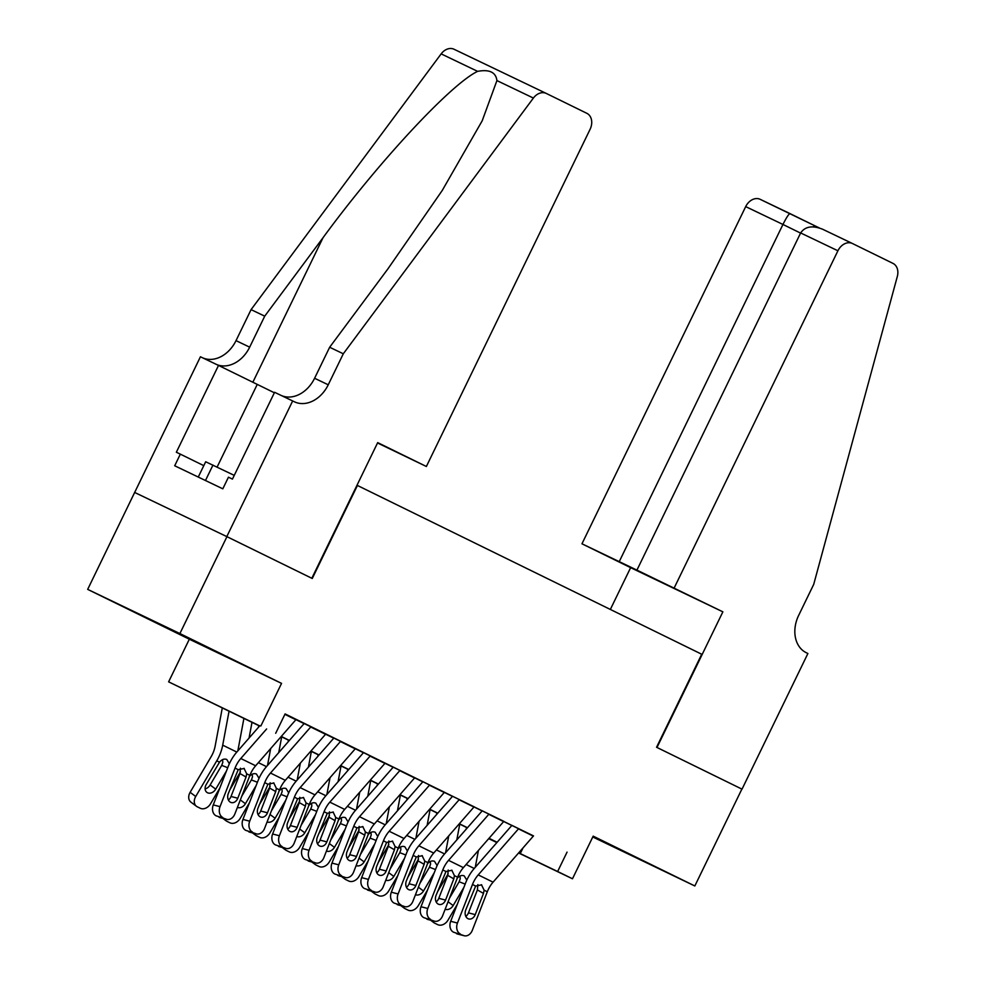 <?xml version="1.0" encoding="UTF-8"?>
<svg xmlns="http://www.w3.org/2000/svg" width="985" height="985" viewBox="0 0 985 985"><rect width="100%" height="100%" fill="white"/><g stroke="black" fill="none" stroke-linecap="round" stroke-linejoin="round"><path stroke-width="1.48" d="M152.921 621.067L202.602 645.064L152.921 621.067M592.884 836.745L640.361 859.659L592.995 836.524M259.584 726.019L168.62 681.842L259.708 725.871M292.668 400.944L226.796 536.591L311.826 578.269L377.698 442.622L426.37 466.484L590.089 129.306A12.928 9.912 115.6 0 0 586.838 113.312L546.318 93.452A12.928 9.912 115.6 0 0 546.256 93.427A12.928 9.912 115.6 0 0 533.39 98.057L343.297 353.787L328.239 384.79A30.153 23.135 -64.4 0 1 294.441 401.806A30.153 23.135 -64.4 0 1 294.293 401.745L274.593 392.289L232.435 479.104L228.446 477.196L222.807 488.819L174.702 465.77L180.341 454.147L176.352 452.238L218.51 365.423L200.435 356.767L87.677 589.375L189.329 639.216L168.62 681.842M592.773 836.979L694.831 885.971L593.179 836.142L572.482 878.78L518.59 852.973M134.723 492.488L226.944 536.665L179.898 633.552L87.677 589.375M226.944 536.665L312.27 578.49L357.432 485.47L701.714 654.237L656.552 747.258L741.877 789.083L694.831 885.971M296.066 719.518L285.01 714.076M325.752 734.071L303.823 723.372M355.425 748.612L333.509 737.913M385.11 763.166L363.182 752.466M399.959 770.418A15.083 9.678 116.1 0 1 399.75 770.664L414.587 777.941A15.083 9.678 116.1 0 0 414.796 777.694L392.867 767.019M429.645 784.971A15.083 9.678 116.1 0 1 429.423 785.217L444.272 792.494A15.083 9.678 116.1 0 0 444.481 792.248L422.54 781.561M474.142 806.813L452.226 796.114M489.003 814.066A15.083 9.678 116.1 0 1 488.782 814.312L503.63 821.588A15.083 9.678 116.1 0 0 503.84 821.342L481.899 810.655M533.414 836.019L285.096 713.916L275.689 733.283M295.956 719.653L304.07 723.63M325.629 734.207L333.743 738.184M355.314 748.748L363.428 752.725M384.987 763.301L393.101 767.278M414.673 777.854L422.787 781.831M444.346 792.396L452.46 796.372M474.031 806.949L482.145 810.926M503.704 821.49L511.818 825.479M518.676 828.619A15.083 9.678 116.1 0 1 518.467 828.865L533.304 836.142A15.083 9.678 116.1 0 0 533.513 835.896L511.584 825.208M189.329 639.216L281.55 683.381L179.898 633.552M281.55 683.381L260.84 726.019M567.052 852.124L557.633 871.503L572.482 878.78M488.806 838.543L496.982 842.446L488.905 838.432M467.346 827.856L459.232 823.879M437.66 813.302L429.546 809.325M407.987 798.761L399.873 794.784M378.302 784.208L370.188 780.231M348.628 769.667L340.514 765.677M318.943 755.113L310.829 751.136M289.27 740.56L281.156 736.583M496.883 842.569L488.708 838.654M518.701 852.838L557.633 871.503M281.279 736.448L289.393 740.424M310.952 751.001L319.066 754.978M340.638 765.542L348.752 769.519M370.311 780.095L378.425 784.072M399.996 794.649L408.098 798.626M429.669 809.19L437.783 813.167M459.342 823.743L467.456 827.72M489.028 838.297L497.142 842.274M523.01 847.925L520.252 853.601M533.304 836.142L493.066 882.166A21.547 13.815 -63.9 0 0 487.304 891.757L472.308 930.32A8.619 6.55 104.5 0 1 464.218 935.75A8.619 6.55 104.5 0 1 463.258 935.393L453.519 932.192L463.258 935.393M511.904 825.368L474.339 868.351A32.308 20.722 -63.9 0 0 465.696 882.745L450.687 921.295L457.459 923.043A8.619 6.55 104.5 0 0 460.29 933.94M518.467 828.865L478.23 874.889A21.547 13.815 -63.9 0 0 472.468 884.481L457.459 923.043M465.806 916.395A6.895 5.245 104.5 0 0 468.454 912.873L477.393 889.911L477.873 884.579M453.519 932.192A8.619 6.55 -75.5 0 1 450.687 921.295M464.218 935.75L457.446 934.002A8.619 6.55 -75.5 0 1 456.486 933.645M481.443 884.702L484.115 890.194L483.487 893.42L475.226 914.622A6.895 5.245 -75.5 0 1 468.762 918.968A6.895 5.245 -75.5 0 1 467.998 918.685A6.895 5.245 -75.5 0 1 465.733 909.968L475.669 886.057L481.677 884.838M459.761 824.137L456.806 839.909M448.187 873.744L437.315 892.164M466.521 827.449L466.2 829.161M478.427 850.424L475.262 867.305M457.225 904.513L447.99 920.162A8.619 6.563 126.7 0 1 437.697 924.644L434.73 923.191A8.619 6.563 126.7 0 1 433.929 922.711L430.531 920.162M456.941 878.571C459.244 875.813 461.657 874.914 464.194 875.862L466.791 880.159M448.077 901.755L453.162 905.56L463.91 887.337M453.162 905.56A6.895 5.245 -53.3 0 1 445.158 909.241M432.28 920.618A8.619 6.563 126.7 0 0 433.929 922.711M465.166 884.099L459.145 881.76L449.492 898.135M459.145 881.76L460.241 878.755L460.007 876.022M198.256 477.06L205.68 461.768L234.245 475.361M205.471 480.52L212.969 465.068M674.183 587.971L837.915 250.781L800.645 232.94L636.926 570.118L722.867 611.833L656.995 747.48L742.025 789.157L807.897 653.511L806.259 652.71A30.153 23.135 115.6 0 1 798.663 615.391L813.708 584.388L897.323 276.465A12.928 9.912 115.6 0 0 892.976 263.389L852.468 243.529A12.928 9.912 115.6 0 0 852.394 243.492A12.928 9.912 115.6 0 0 837.915 250.781M610.343 609.456L630.634 567.655L722.867 611.833M630.634 567.655L581.963 543.794L636.926 570.118M619.233 561.647L782.952 224.457L745.694 206.616A12.928 9.912 -64.4 0 1 760.174 199.327A12.928 9.912 -64.4 0 1 760.235 199.352L790.019 213.61C788.813 213.88 786.449 217.5 782.952 224.457L800.571 233.1M581.963 543.794L745.694 206.616M760.174 199.327L814.657 225.688L813.228 226.821M800.645 232.94C805.102 226.427 812.44 225.208 822.672 229.259L852.394 243.492M343.297 353.787L329.655 347.249L387.942 268.843L442.24 190.462L482.194 120.798L496.92 80.585C495.849 72.25 489.422 69.172 477.627 71.351C451.068 83.91 378.055 162.476 323.006 237.742L264.719 316.16L249.673 347.163A30.153 23.135 -64.4 0 1 216.577 364.499M264.719 316.16L251.076 309.622L236.018 340.625A30.153 23.135 -64.4 0 1 202.935 357.961M281.513 395.601A30.153 23.135 -64.4 0 0 314.597 378.265L329.655 347.249M477.627 71.351L441.157 53.879L251.076 309.622M226.796 536.591L134.576 492.414M426.37 466.484L377.526 442.967M274.359 392.769L218.51 365.423M441.157 53.879A12.928 9.912 -64.4 0 1 454.036 49.25A12.928 9.912 -64.4 0 1 454.097 49.275L546.195 93.39M203.797 465.646L180.341 454.147M503.63 821.588L463.393 867.625A21.547 13.815 -63.9 0 0 457.631 877.216L442.622 915.767A8.619 6.55 104.5 0 1 434.533 921.197A8.619 6.55 104.5 0 1 433.585 920.852L423.833 917.651L433.585 920.852M482.231 810.827L444.666 853.798A32.308 20.722 -63.9 0 0 436.023 868.191L421.014 906.742L427.785 908.49A8.619 6.55 104.5 0 0 430.605 919.387M488.782 814.312L448.557 860.348A21.547 13.815 -63.9 0 0 442.794 869.94L427.785 908.49M436.133 901.854A6.895 5.245 104.5 0 0 438.781 898.332L447.719 875.357L448.2 870.026M423.833 917.651A8.619 6.55 -75.5 0 1 421.014 906.742M434.533 921.197L427.761 919.461A8.619 6.55 -75.5 0 1 426.813 919.103M451.77 870.161L454.43 875.64L453.802 878.866L445.552 900.081A6.895 5.245 -75.5 0 1 439.076 904.427A6.895 5.245 -75.5 0 1 438.313 904.144A6.895 5.245 -75.5 0 1 436.047 895.427L445.983 871.503L452.004 870.284M474.154 806.789A15.083 9.678 116.1 0 1 473.945 807.035L433.708 853.072A21.547 13.815 -63.9 0 0 427.946 862.663L412.949 901.213A8.619 6.55 104.5 0 1 404.86 906.656A8.619 6.55 104.5 0 1 403.899 906.298L394.16 903.097L403.899 906.298M452.558 796.274L414.981 839.257A32.308 20.722 -63.9 0 0 406.337 853.638L391.328 892.201L398.1 893.949A8.619 6.55 104.5 0 0 400.932 904.846M459.318 799.524A15.083 9.678 116.1 0 1 459.108 799.771L418.871 845.795A21.547 13.815 -63.9 0 0 413.109 855.386L398.1 893.949M406.448 887.3A6.895 5.245 104.5 0 0 409.095 883.779L418.034 860.816L418.514 855.485M394.16 903.097A8.619 6.55 -75.5 0 1 391.328 892.201M404.86 906.656L398.088 904.907A8.619 6.55 -75.5 0 1 397.127 904.55M422.085 855.608L424.757 861.099L424.129 864.325L415.867 885.527A6.895 5.245 -75.5 0 1 409.403 889.874A6.895 5.245 -75.5 0 1 408.64 889.59A6.895 5.245 -75.5 0 1 406.374 880.873L416.31 856.95L422.331 855.731M444.272 792.494L404.035 838.518A21.547 13.815 -63.9 0 0 398.272 848.11L383.263 886.672A8.619 6.55 104.5 0 1 375.174 892.102A8.619 6.55 104.5 0 1 374.226 891.745L364.487 888.544L374.226 891.745M422.873 781.721L385.307 824.704A32.308 20.722 -63.9 0 0 376.664 839.097L361.655 877.647L368.427 879.396A8.619 6.55 104.5 0 0 371.259 890.292M429.423 785.217L389.198 831.254A21.547 13.815 -63.9 0 0 383.436 840.833L368.427 879.396M376.775 872.747A6.895 5.245 104.5 0 0 379.422 869.238L388.361 846.263L388.841 840.931M364.487 888.544A8.619 6.55 -75.5 0 1 361.655 877.647M375.174 892.102L368.402 890.354A8.619 6.55 -75.5 0 1 367.454 889.997M392.412 841.055L395.071 846.546L394.443 849.772L386.194 870.974A6.895 5.245 -75.5 0 1 379.717 875.32A6.895 5.245 -75.5 0 1 378.954 875.037A6.895 5.245 -75.5 0 1 376.689 866.32L386.625 842.409L392.646 841.19M414.587 777.941L374.349 823.977A21.547 13.815 -63.9 0 0 368.587 833.569L353.59 872.119A8.619 6.55 104.5 0 1 345.501 877.549A8.619 6.55 104.5 0 1 344.541 877.204L334.802 874.003L344.541 877.204M393.2 767.18L355.622 810.163A32.308 20.722 -63.9 0 0 346.979 824.543L331.97 863.094L338.741 864.842A8.619 6.55 104.5 0 0 341.573 875.739M399.75 770.664L359.513 816.7A21.547 13.815 -63.9 0 0 353.75 826.292L338.741 864.842M347.089 858.206A6.895 5.245 104.5 0 0 349.737 854.684L358.675 831.709L359.156 826.39M334.802 874.003A8.619 6.55 -75.5 0 1 331.97 863.094M345.501 877.549L338.729 875.813A8.619 6.55 -75.5 0 1 337.769 875.456M362.726 826.513L365.398 831.993L364.77 835.218L356.508 856.433A6.895 5.245 -75.5 0 1 350.044 860.779A6.895 5.245 -75.5 0 1 349.281 860.496A6.895 5.245 -75.5 0 1 347.015 851.779L356.952 827.856L362.973 826.637M430.076 809.596L427.133 825.356M418.502 859.191L407.642 877.623M436.835 812.908L436.515 814.62M448.741 835.883L445.577 852.751M427.552 889.96L418.305 905.621A8.619 6.563 126.7 0 1 408.012 910.103L405.044 908.65A8.619 6.563 126.7 0 1 404.256 908.158L400.846 905.621M427.256 864.03C429.571 861.259 431.984 860.361 434.508 861.309L437.106 865.606M418.403 887.202L423.488 891.006L434.225 872.796M423.488 891.006A6.895 5.245 -53.3 0 1 415.485 894.7M402.606 906.077A8.619 6.563 126.7 0 0 404.256 908.158M435.493 869.558L429.46 867.206L419.807 883.582M429.46 867.206L430.556 864.202L430.322 861.469M400.402 795.043L397.447 810.815M388.829 844.65L377.957 863.069M407.162 798.355L406.842 800.066M419.068 821.33L415.904 838.198M397.866 875.406L388.632 891.068A8.619 6.563 126.7 0 1 378.338 895.55L375.371 894.097A8.619 6.563 126.7 0 1 374.571 893.604L371.173 891.068M397.583 849.476C399.885 846.718 402.299 845.807 404.835 846.768L407.433 851.052M388.718 872.661L393.803 876.453L404.552 858.243M393.803 876.453A6.895 5.245 -53.3 0 1 385.8 880.147M372.921 891.524A8.619 6.563 126.7 0 0 374.571 893.604M405.808 855.005L399.787 852.665L390.134 869.029M399.787 852.665L400.883 849.661L400.649 846.928M370.717 780.489L367.774 796.262M359.143 830.096L348.284 848.516M377.477 783.801L377.156 785.513M389.383 806.777L386.231 823.657M368.193 860.865L358.946 876.515A8.619 6.563 126.7 0 1 348.653 880.996L345.686 879.543A8.619 6.563 126.7 0 1 344.898 879.063L341.487 876.515M367.897 834.923C370.212 832.165 372.625 831.266 375.15 832.214L377.748 836.511M359.045 858.107L364.13 861.912L374.866 843.702M364.13 861.912A6.895 5.245 -53.3 0 1 356.127 865.593M343.248 876.97A8.619 6.563 126.7 0 0 344.898 879.063M376.135 840.451L370.101 838.112L360.448 854.487M370.101 838.112L371.197 835.108L370.963 832.374M341.044 765.948L338.089 781.708M329.47 815.555L318.598 833.975M347.803 769.26L347.483 770.972M359.71 792.236L356.545 809.104M338.508 846.312L329.273 861.974A8.619 6.563 126.7 0 1 318.98 866.455L316.013 865.002A8.619 6.563 126.7 0 1 315.212 864.51L311.814 861.974M338.224 820.382C340.527 817.612 342.94 816.713 345.476 817.661L348.074 821.958M329.359 843.554L334.444 847.359L345.193 829.148M334.444 847.359A6.895 5.245 -53.3 0 1 326.441 851.052M313.562 862.429A8.619 6.563 126.7 0 0 315.212 864.51M346.449 825.91L340.428 823.571L330.775 839.934M340.428 823.571L341.524 820.567L341.29 817.833M385.123 763.153A15.083 9.678 116.1 0 1 384.913 763.387L344.676 809.424A21.547 13.815 -63.9 0 0 338.914 819.015L323.905 857.566A8.619 6.55 104.5 0 1 315.816 863.008A8.619 6.55 104.5 0 1 314.868 862.651L305.128 859.449L314.868 862.651M363.514 752.626L325.949 795.609A32.308 20.722 -63.9 0 0 317.305 809.99L302.296 848.553L309.068 850.301A8.619 6.55 104.5 0 0 311.9 861.198M370.286 755.877A15.083 9.678 116.1 0 1 370.065 756.123L329.84 802.147A21.547 13.815 -63.9 0 0 324.077 811.738L309.068 850.301M317.416 843.653A6.895 5.245 104.5 0 0 320.063 840.131L329.002 817.168L329.483 811.837M305.128 859.449A8.619 6.55 -75.5 0 1 302.296 848.553M315.816 863.008L309.044 861.259A8.619 6.55 -75.5 0 1 308.096 860.902M333.053 811.96L335.713 817.451L335.085 820.677L326.835 841.88A6.895 5.245 -75.5 0 1 320.359 846.226A6.895 5.245 -75.5 0 1 319.596 845.943A6.895 5.245 -75.5 0 1 317.33 837.225L327.266 813.302L333.287 812.096M311.371 751.395L308.416 767.167M299.785 801.002L288.925 819.421M318.13 754.707L317.81 756.418M330.024 777.682L326.872 794.55M308.834 831.759L299.588 847.42A8.619 6.563 126.7 0 1 289.295 851.902L286.327 850.449A8.619 6.563 126.7 0 1 285.539 849.957L282.129 847.42M308.539 805.828C310.854 803.071 313.267 802.159 315.791 803.12L318.389 807.404M299.686 829.013L304.771 832.805L315.508 814.595M304.771 832.805A6.895 5.245 -53.3 0 1 296.768 836.499M283.889 847.876A8.619 6.563 126.7 0 0 285.539 849.957M316.776 811.357L310.743 809.017L301.09 825.381M310.743 809.017L311.839 806.013L311.605 803.28M355.437 748.6A15.083 9.678 116.1 0 1 355.228 748.846L315.003 794.87A21.547 13.815 -63.9 0 0 309.228 804.462L294.232 843.025A8.619 6.55 104.5 0 1 286.142 848.454A8.619 6.55 104.5 0 1 285.182 848.097L275.443 844.896L285.182 848.097M333.841 738.073L296.263 781.056A32.308 20.722 -63.9 0 0 287.62 795.449L272.611 834L279.383 835.748A8.619 6.55 104.5 0 0 282.215 846.644M340.601 741.323A15.083 9.678 116.1 0 1 340.391 741.57L300.154 787.606A21.547 13.815 -63.9 0 0 294.392 797.197L279.383 835.748M287.731 829.099A6.895 5.245 104.5 0 0 290.378 825.59L299.317 802.615L299.797 797.284M275.443 844.896A8.619 6.55 -75.5 0 1 272.611 834M286.142 848.454L279.371 846.706A8.619 6.55 -75.5 0 1 278.41 846.361M303.368 797.419L306.039 802.898L305.412 806.124L297.15 827.326A6.895 5.245 -75.5 0 1 290.686 831.685A6.895 5.245 -75.5 0 1 289.922 831.402A6.895 5.245 -75.5 0 1 287.657 822.672L297.593 798.761L303.614 797.542M281.685 736.842L278.73 752.614M270.112 786.449L259.24 804.868M288.445 740.166L288.125 741.865M300.351 763.129L297.187 780.009M279.149 817.218L269.915 832.879A8.619 6.563 126.7 0 1 259.621 837.349L256.654 835.896A8.619 6.563 126.7 0 1 255.854 835.415L252.455 832.879M278.866 791.287C281.168 788.517 283.582 787.618 286.118 788.566L288.716 792.863M270.001 814.46L275.086 818.264L285.835 800.054M275.086 818.264A6.895 5.245 -53.3 0 1 267.083 821.946M254.204 833.322A8.619 6.563 126.7 0 0 255.854 835.415M287.091 796.803L281.07 794.464L271.417 810.84M281.07 794.464L282.166 791.46L281.932 788.726M325.764 734.047A15.083 9.678 116.1 0 1 325.555 734.293L285.318 780.329A21.547 13.815 -63.9 0 0 279.555 789.921L264.546 828.471A8.619 6.55 104.5 0 1 256.457 833.913A8.619 6.55 104.5 0 1 255.509 833.556L245.77 830.355L255.509 833.556M304.156 723.532L266.59 766.515A32.308 20.722 -63.9 0 0 257.947 780.896L242.938 819.446L249.71 821.195A8.619 6.55 104.5 0 0 252.542 832.103M310.928 726.77A15.083 9.678 116.1 0 1 310.706 727.016L270.481 773.053A21.547 13.815 -63.9 0 0 264.719 782.644L249.71 821.195M258.058 814.558A6.895 5.245 104.5 0 0 260.705 811.037L269.644 788.074L270.124 782.743M245.77 830.355A8.619 6.55 -75.5 0 1 242.938 819.446M256.457 833.913L249.685 832.165A8.619 6.55 -75.5 0 1 248.737 831.808M273.695 782.866L276.354 788.345L275.726 791.571L267.477 812.785A6.895 5.245 -75.5 0 1 261 817.131A6.895 5.245 -75.5 0 1 260.237 816.848A6.895 5.245 -75.5 0 1 257.971 808.131L267.908 784.208L273.928 782.989M252.012 722.3L249.057 738.061M240.426 771.908L229.567 790.327M258.772 725.613L258.452 727.324M270.666 748.588L267.514 765.456M249.476 802.664L240.242 818.326A8.619 6.563 126.7 0 1 229.936 822.807L226.969 821.355A8.619 6.563 126.7 0 1 226.181 820.862L222.77 818.326M249.18 776.734C251.495 773.976 253.908 773.065 256.432 774.013L259.03 778.31M240.328 799.918L245.413 803.711L256.149 785.501M245.413 803.711A6.895 5.245 -53.3 0 1 237.41 807.404M224.531 818.781A8.619 6.563 126.7 0 0 226.181 820.862M257.417 782.262L251.384 779.923L241.731 796.286M251.384 779.923L252.48 776.919L252.246 774.185M296.079 719.506A15.083 9.678 116.1 0 1 295.869 719.752L255.644 765.776A21.547 13.815 -63.9 0 0 249.87 775.367L234.873 813.93A8.619 6.55 104.5 0 1 226.784 819.36A8.619 6.55 104.5 0 1 225.824 819.003L216.084 815.802L225.824 819.003M259.855 725.711L236.905 751.961A32.308 20.722 -63.9 0 0 228.261 766.342L213.265 804.905L220.037 806.653A8.619 6.55 104.5 0 0 222.856 817.55M266.627 728.949L240.796 758.499A21.547 13.815 -63.9 0 0 235.033 768.091L220.037 806.653M228.385 800.005A6.895 5.245 104.5 0 0 231.019 796.483L239.958 773.52L240.439 768.189M216.084 815.802A8.619 6.55 -75.5 0 1 213.265 804.905M226.784 819.36L220.012 817.612A8.619 6.55 -75.5 0 1 219.052 817.255M244.009 768.312L246.681 773.804L246.053 777.03L237.791 798.232A6.895 5.245 -75.5 0 1 231.327 802.578A6.895 5.245 -75.5 0 1 230.564 802.295A6.895 5.245 -75.5 0 1 228.298 793.578L238.235 769.667L244.255 768.448M222.327 707.747L215.124 746.211A21.547 13.815 116.1 0 1 211.159 756.652L190.13 792.322L195.72 796.496A8.619 6.563 126.7 0 0 196.495 806.321A8.619 6.563 126.7 0 0 197.296 806.801L200.263 808.254A8.619 6.563 126.7 0 0 210.556 803.772L219.79 788.111M229.086 711.059L222.708 745.153A32.308 20.722 116.1 0 1 216.749 760.839L195.72 796.496M243.923 718.336L237.828 750.902M205.102 788.874A6.895 5.245 126.7 0 0 210.137 784.983L215.727 789.157A6.895 5.245 -53.3 0 1 207.49 792.753A6.895 5.245 -53.3 0 1 206.862 792.359A6.895 5.245 -53.3 0 1 206.234 784.503L219.507 762.181C221.81 759.423 224.223 758.512 226.759 759.472L229.357 763.757M215.727 789.157L226.476 770.947M196.495 806.321L190.905 802.135A8.619 6.563 -53.3 0 1 190.13 792.322M227.732 767.709L221.711 765.37L210.137 784.983M221.711 765.37L222.807 762.365L222.573 759.632M484.115 890.194L487.304 891.757M472.468 884.481L475.669 886.057M478.23 874.889L493.066 882.166M468.454 912.873L475.226 914.622M483.487 893.42L477.393 889.911M474.241 868.462L466.127 864.485M819.249 227.892L814.644 225.688L819.237 227.892M822.672 229.259L852.333 243.467M249.673 347.163L236.018 340.625M314.597 378.265L328.239 384.79M533.39 98.057L496.92 80.585M323.006 237.742L252.837 382.254M217.106 467.075L257.245 384.409M454.43 875.64L457.631 877.216M442.794 869.94L445.983 871.503M448.557 860.348L463.393 867.625M438.781 898.332L445.552 900.081M453.802 878.866L447.719 875.357M424.757 861.099L427.946 862.663M413.109 855.386L416.31 856.95M418.871 845.795L433.708 853.072M459.108 799.771L473.945 807.035M409.095 883.779L415.867 885.527M424.129 864.325L418.034 860.816M395.071 846.546L398.272 848.11M383.436 840.833L386.625 842.409M389.198 831.254L404.035 838.518M379.422 869.238L386.194 870.974M394.443 849.772L388.361 846.263M365.398 831.993L368.587 833.569M353.75 826.292L356.952 827.856M359.513 816.7L374.349 823.977M349.737 854.684L356.508 856.433M364.77 835.218L358.675 831.709M444.567 853.921L436.454 849.944M414.882 839.368L406.768 835.391M385.209 824.814L377.095 820.837M355.523 810.273L347.41 806.296M335.713 817.451L338.914 819.015M324.077 811.738L327.266 813.302M329.84 802.147L344.676 809.424M370.065 756.123L384.913 763.387M320.063 840.131L326.835 841.88M335.085 820.677L329.002 817.168M325.85 795.72L317.736 791.743M306.039 802.898L309.228 804.462M294.392 797.197L297.593 798.761M300.154 787.606L315.003 794.87M340.391 741.57L355.228 748.846M290.378 825.59L297.15 827.326M305.412 806.124L299.317 802.615M296.165 781.167L288.051 777.19M276.354 788.345L279.555 789.921M264.719 782.644L267.908 784.208M270.481 773.053L285.318 780.329M310.706 727.016L325.555 734.293M260.705 811.037L267.477 812.785M275.726 791.571L269.644 788.074M266.492 766.625L258.378 762.649M246.681 773.804L249.87 775.367M235.033 768.091L238.235 769.667M240.796 758.499L255.644 765.776M284.874 714.359L295.869 719.752M231.019 796.483L237.791 798.232M246.053 777.03L239.958 773.52M236.806 752.072L222.708 745.153M219.507 762.181L216.749 760.839M814.657 225.688L790.019 213.61M546.256 93.427L454.036 49.25"/></g></svg>
